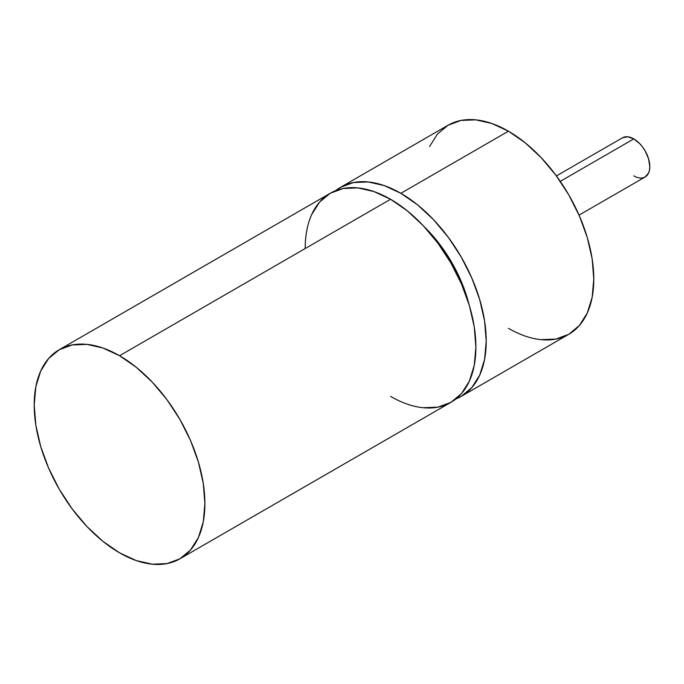<?xml version="1.0" encoding="UTF-8"?>
<svg xmlns="http://www.w3.org/2000/svg" width="684" height="684" viewBox="0 0 684 684"><rect width="100%" height="100%" fill="white"/><g stroke="black" fill="none" stroke-linecap="round" stroke-linejoin="round"><path stroke-width="1.03" d="M119.555 355.723A120.709 69.691 60 0 1 198.403 462.085A120.709 69.691 60 0 1 179.901 558.811A120.709 69.691 60 0 1 119.555 552.834A120.709 69.691 60 0 1 40.698 446.464A120.709 69.691 60 0 1 59.2 349.746A120.709 69.691 60 0 1 119.555 355.723L102.899 348.002L86.885 344.368L72.136 344.958L59.2 349.746L48.581 358.553L40.698 371.036L35.842 386.716L34.2 404.996L35.842 425.174L40.698 446.464L48.581 468.061L59.2 489.12L72.136 508.845L86.885 526.475L102.899 541.326L119.555 552.834L136.202 560.555L152.216 564.189L166.973 563.599L179.901 558.811L190.52 550.004L198.403 537.521L203.268 521.832L204.901 503.552L203.268 483.383L198.403 462.085L190.52 440.496L179.901 419.429L166.973 399.712L152.216 382.082L136.202 367.231L119.555 355.723A120.709 69.691 60 0 1 204.901 503.552A120.709 69.691 60 0 1 119.555 552.834A120.709 69.691 60 0 1 34.2 404.996A120.709 69.691 60 0 1 119.555 355.723L390.547 199.266L407.194 210.775L423.208 225.626L437.965 243.256L450.893 262.972L461.512 284.04L469.395 305.628L474.251 326.926L475.893 347.096L474.251 365.376L469.395 381.065L461.512 393.548L450.893 402.354A120.709 69.691 -120 0 0 469.395 305.637A120.709 69.691 -120 0 0 390.547 199.266L119.555 355.723L390.547 199.266L373.892 191.546L357.877 187.912L343.129 188.502L330.192 193.29A120.709 69.691 60 0 1 390.547 199.266A120.709 69.691 -120 0 1 475.893 347.096A120.709 69.691 -120 0 1 390.547 396.378M424.431 226.926A101.796 58.773 -120 0 1 468.882 303.927A101.796 58.773 -120 0 0 424.431 226.926L440.855 245.838L451.765 262.476L460.717 280.243L468.882 303.935M429.578 146.513L437.469 134.03L448.08 125.223L461.016 120.435L475.773 119.845L491.787 123.479L508.434 131.2L525.09 142.708L541.095 157.559L555.853 175.19L568.789 194.914L579.399 215.973L587.291 237.57L592.147 258.86L593.789 279.038L592.147 297.318L587.291 312.998L579.399 325.481L568.789 334.288A120.709 69.691 -120 0 0 587.291 237.57A120.709 69.691 -120 0 0 508.434 131.2L400.867 193.307A120.709 69.691 60 0 1 479.723 299.678A120.709 69.691 60 0 1 461.221 396.395A120.709 69.691 60 0 1 455.843 398.994L461.221 396.395L471.832 387.589L479.723 375.106L484.58 359.425L486.221 341.136L484.58 320.967L479.723 299.678L471.832 278.08L461.221 257.022L448.285 237.297L433.528 219.667L417.514 204.815L400.867 193.307L384.211 185.586L368.206 181.953L353.448 182.542L340.512 187.331A120.709 69.691 60 0 1 400.867 193.307A120.709 69.691 60 0 1 481.049 304.363A120.709 69.691 60 0 1 455.843 398.994M556.4 175.933L622.483 137.783L627.673 136.774L633.794 138.903L560.256 181.363L633.794 138.903L639.925 143.845L642.686 147.145L645.115 150.848L648.586 158.842L649.8 166.622L649.492 170.051L648.586 172.992L645.115 176.985A22.632 13.064 -120 0 0 648.586 158.842A22.632 13.064 -120 0 0 633.794 138.903L560.256 181.363M579.032 215.135L645.115 176.985L642.686 177.883M622.483 137.783A22.632 13.064 60 0 1 633.794 138.903A22.632 13.064 -120 0 1 649.8 166.622A22.632 13.064 -120 0 1 633.794 175.856M461.221 396.395L568.789 334.288L555.853 339.084L541.095 339.666M335.579 190.691A120.709 69.691 60 0 1 340.512 187.331L335.57 190.691A120.709 69.691 60 0 1 400.867 193.307L508.434 131.2L400.867 193.307M340.512 187.331L448.08 125.223A120.709 69.691 60 0 1 508.434 131.2A120.709 69.691 -120 0 1 593.789 279.038A120.709 69.691 -120 0 1 508.434 328.311M179.901 558.811L450.893 402.354L437.965 407.142L423.208 407.732M311.69 214.579L319.573 202.096L330.192 193.29L59.2 349.746M305.192 248.54A120.709 69.691 60 0 1 390.547 199.266"/></g></svg>
